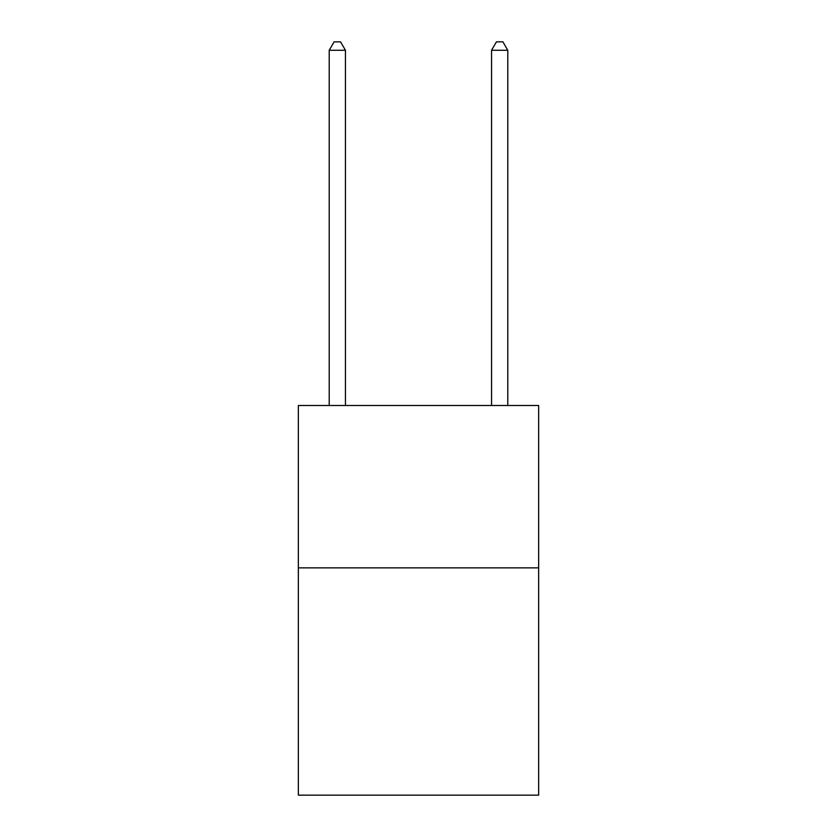 <?xml version="1.0" encoding="UTF-8"?>
<svg xmlns="http://www.w3.org/2000/svg" width="837" height="837" viewBox="0 0 837 837"><rect width="100%" height="100%" fill="white"/><g stroke="black" fill="none" stroke-linecap="round" stroke-linejoin="round"><path stroke-width="1.26" d="M538.641 567.863L538.641 795.15L298.359 795.15L298.359 405.516L538.641 405.516L538.641 567.863L298.359 567.863M345.44 405.516L345.44 50.293L329.213 50.293L329.213 405.516M329.213 50.293L334.078 41.85L340.575 41.85L345.44 50.293M507.787 405.516L507.787 50.293L491.56 50.293L491.56 405.516M491.56 50.293L496.425 41.85L502.922 41.85L507.787 50.293"/></g></svg>
